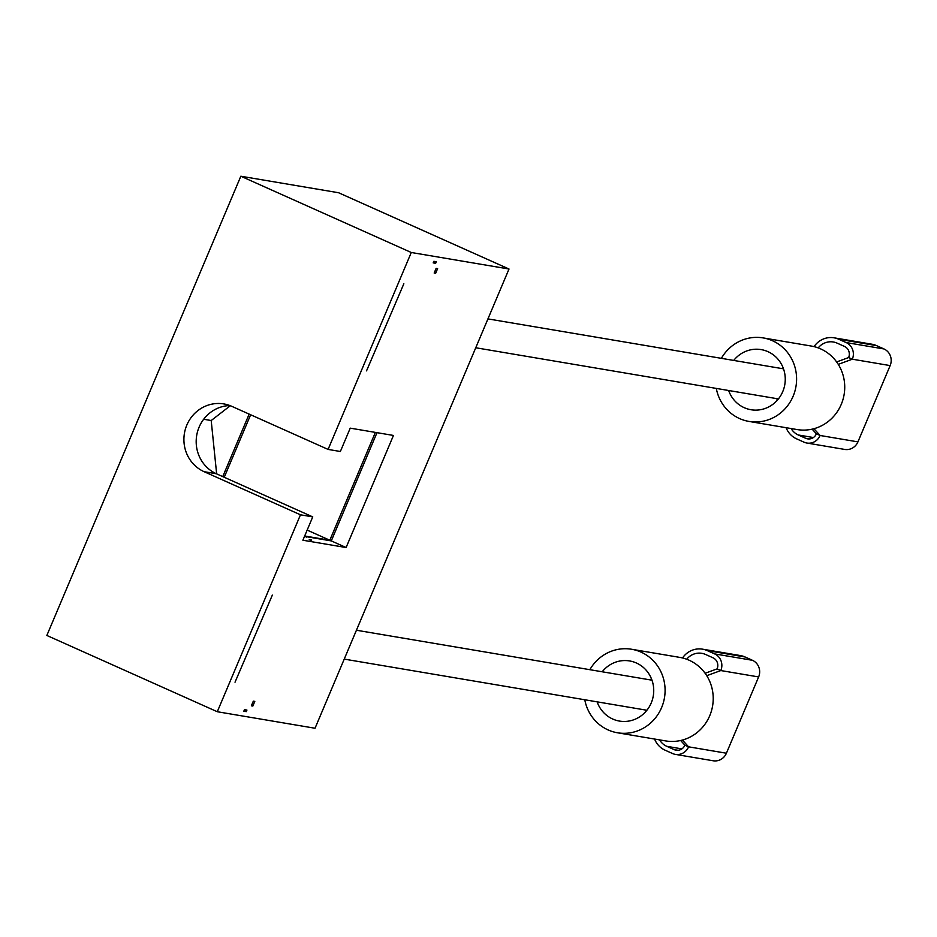 <?xml version="1.0" encoding="UTF-8"?>
<svg xmlns="http://www.w3.org/2000/svg" width="937" height="937" viewBox="0 0 937 937"><rect width="100%" height="100%" fill="white"/><g stroke="black" fill="none" stroke-linecap="round" stroke-linejoin="round"><path stroke-width="1.41" d="M240.832 176.226L338.585 192.741L509.014 269.013L315.031 728.248L217.29 711.733L46.85 635.462L240.832 176.226L411.273 252.498L509.014 269.013M411.273 252.498L328.091 449.42L340.365 451.493L350.227 428.15L393.458 435.447L346.104 547.536L302.885 540.227L312.747 516.884L216.412 473.771A35.583 34.001 99.6 0 1 196.887 434.393A35.583 34.001 99.6 0 1 229.916 405.557M312.747 516.884L300.472 514.8L217.29 711.733M436.138 268.369L437.614 268.626L435.646 273.288L434.171 273.042L436.138 268.369M436.314 261.728L433.854 261.318L433.199 262.875L435.658 263.285L436.314 261.728M272.339 595.112L235.023 682.206L272.339 595.112M403.847 283.77L366.531 370.865L403.847 283.77M246.267 711.628L246.935 710.07L244.475 709.649L243.819 711.206L246.267 711.628L244.065 710.633M254.805 701.391L253.33 701.145L251.362 705.819L252.838 706.065L254.805 701.391M306.586 537.1L304.584 536.198M306.727 536.749L331.288 540.907L377.002 432.671M222.76 476.605L249.16 414.107M300.472 514.8L204.137 471.698A35.583 34.001 99.6 0 1 185.385 429.134A35.583 34.001 99.6 0 1 223.873 403.929A35.583 34.001 99.6 0 1 231.755 406.318L328.091 449.42M304.677 535.987L329.812 540.239L307.16 530.108M346.104 547.536L331.288 540.907M311.693 540.063L309.233 539.653L311.529 540.45M224.236 477.273L250.647 414.763M329.812 540.239L375.362 432.39M203.669 419.261L211.2 420.526L216.646 473.876M230.315 405.709L211.2 420.526M434.311 272.702L435.646 273.288M435.658 263.285L433.444 262.301M251.503 705.467L252.838 706.065M654.588 739.047A21.176 20.239 -80.4 0 0 665.129 750.209L672.543 753.524A12.708 12.146 -80.4 0 0 675.354 754.379L713.174 760.774A12.708 12.146 -80.4 0 0 726.409 753.219L758.63 676.936A12.708 12.146 -80.4 0 0 752.446 660.292L745.044 656.978A21.176 20.239 -80.4 0 0 740.347 655.549L702.527 649.165A21.176 20.239 -80.4 0 0 682.534 657.961M675.354 754.379A12.708 12.146 -80.4 0 0 688.59 746.824L684.888 745.173A8.468 8.093 99.6 0 1 674.183 749.635L666.781 746.321A16.936 16.187 99.6 0 1 659.578 739.89M726.409 753.219L688.59 746.824L682.417 740.066M684.888 745.173L680.637 740.499M584.77 699.752A42.352 40.478 -80.4 0 0 608.113 729.935A42.352 40.478 -80.4 0 0 617.495 732.781L665.633 740.909A42.352 40.478 -80.4 0 0 711.452 710.902A42.352 40.478 -80.4 0 0 689.128 660.234A42.352 40.478 -80.4 0 0 679.747 657.387L631.608 649.259A42.352 40.478 -80.4 0 0 589.853 669.686M645.839 711.511A30.499 29.141 99.6 0 1 645.265 709.977M650.337 679.911A30.499 29.141 99.6 0 1 651.402 678.646M617.495 732.781A42.352 40.478 -80.4 0 0 663.326 702.762A42.352 40.478 -80.4 0 0 640.99 652.093A42.352 40.478 -80.4 0 0 631.608 649.259M602.21 671.77A30.499 29.141 99.6 0 1 629.641 660.948A30.499 29.141 99.6 0 1 636.387 662.998A30.499 29.141 99.6 0 1 652.468 699.471A30.499 29.141 99.6 0 1 619.474 721.08A30.499 29.141 99.6 0 1 612.716 719.03A30.499 29.141 99.6 0 1 597.127 701.848M705.128 673.281L717.11 668.889L720.811 670.552A12.708 12.146 -80.4 0 0 714.626 653.897L707.212 650.583A21.176 20.239 -80.4 0 0 702.527 649.165M686.68 659.238A16.936 16.187 99.6 0 1 701.825 653.335A16.936 16.187 99.6 0 1 705.573 654.471L712.987 657.786A8.468 8.093 99.6 0 1 717.11 668.889M706.756 675.706L720.811 670.552L758.63 676.936M786.108 427.705A21.176 20.239 -80.4 0 0 796.649 438.867L804.063 442.182A12.708 12.146 -80.4 0 0 806.874 443.037L844.694 449.432A12.708 12.146 -80.4 0 0 857.929 441.877L890.15 365.594A12.708 12.146 -80.4 0 0 883.966 348.951L876.552 345.624A21.176 20.239 -80.4 0 0 871.867 344.207L834.047 337.812A21.176 20.239 -80.4 0 0 814.054 346.62M806.874 443.037A12.708 12.146 -80.4 0 0 820.109 435.482L816.396 433.819A8.468 8.093 99.6 0 1 805.703 438.293L798.289 434.979A16.936 16.187 99.6 0 1 791.097 428.549M857.929 441.877L820.109 435.482L813.937 428.713M816.396 433.819L812.145 429.158M716.29 388.41A42.352 40.478 -80.4 0 0 739.633 418.593A42.352 40.478 -80.4 0 0 749.014 421.427L797.153 429.568A42.352 40.478 -80.4 0 0 842.972 399.549A42.352 40.478 -80.4 0 0 820.648 348.892A42.352 40.478 -80.4 0 0 811.266 346.046L763.128 337.906A42.352 40.478 -80.4 0 0 721.373 358.344M777.359 400.169A30.499 29.141 99.6 0 1 776.773 398.635M781.856 368.569A30.499 29.141 99.6 0 1 782.91 367.304M749.014 421.427A42.352 40.478 -80.4 0 0 794.834 391.42A42.352 40.478 -80.4 0 0 772.51 340.752A42.352 40.478 -80.4 0 0 763.128 337.906M733.718 360.429A30.499 29.141 99.6 0 1 761.149 349.606A30.499 29.141 99.6 0 1 767.907 351.644A30.499 29.141 99.6 0 1 783.988 388.129A30.499 29.141 99.6 0 1 750.994 409.738A30.499 29.141 99.6 0 1 744.236 407.689A30.499 29.141 99.6 0 1 728.646 390.495M836.647 361.94L848.629 357.547L852.33 359.199A12.708 12.146 -80.4 0 0 846.146 342.555L838.732 339.241A21.176 20.239 -80.4 0 0 834.047 337.812M818.2 347.885A16.936 16.187 99.6 0 1 833.344 341.993A16.936 16.187 99.6 0 1 837.092 343.129L844.506 346.444A8.468 8.093 99.6 0 1 848.629 357.547M838.275 364.352L852.33 359.199L890.15 365.594M216.412 473.771L204.137 471.698M678.025 750.279L674.183 749.635M681.89 748.874L666.781 746.321M745.044 656.978L707.212 650.583M752.446 660.292L714.626 653.897M809.545 438.938L805.703 438.293M813.41 437.532L798.289 434.979M876.552 345.624L838.732 339.241M883.966 348.951L846.146 342.555M475.75 347.756L778.413 398.916M487.943 318.896L783.496 368.838M344.242 659.109L646.905 710.258M356.435 630.238L651.988 680.192"/></g></svg>

